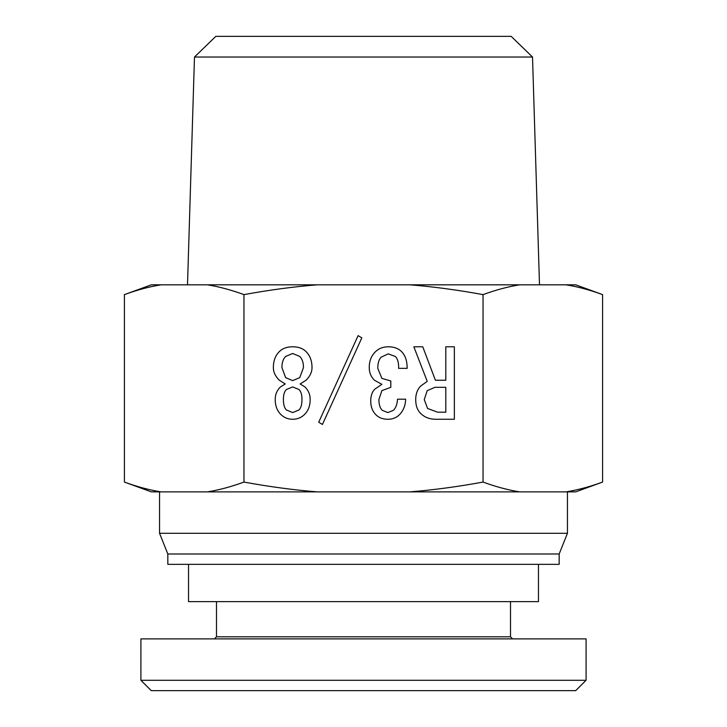 <?xml version="1.0" encoding="UTF-8"?>
<svg xmlns="http://www.w3.org/2000/svg" width="727" height="727" viewBox="0 0 727 727"><rect width="100%" height="100%" fill="white"/><g stroke="black" fill="none" stroke-linecap="round" stroke-linejoin="round"><path stroke-width="1.09" d="M538.462 564.343L538.462 601.62L188.538 601.62L188.538 564.343M151.271 690.65L140.911 680.299L151.261 690.65L575.711 690.65L586.062 680.299L140.902 680.299L140.911 638.888L586.089 638.888L586.089 680.299M512.58 638.888L510.508 636.816L216.492 636.816L214.42 638.888M216.492 636.816L216.492 601.62M358.102 335.638L361.819 337.873L322.424 424.459L318.708 422.233L358.102 335.638M427.222 390.644L424.25 399.559L427.594 408.483L437.627 412.2L445.805 412.2L445.805 387.3L435.028 387.3L427.222 390.644M454.357 419.261L435.773 419.261C429.575 419.261 424.495 417.28 420.533 413.309C417.316 410.092 415.699 405.512 415.699 399.559C415.699 394.116 417.316 389.654 420.533 386.182L427.222 381.348L413.845 346.788L422.76 346.788L435.4 380.239L445.805 380.239L445.805 346.788L454.357 346.788L454.357 419.261M407.156 368.344L398.605 368.344C398.85 362.891 397.742 358.929 395.261 356.448L388.2 353.849L381.139 357.193C378.912 359.429 377.795 363.146 377.795 368.344L381.884 378.376L390.799 380.984L390.799 387.3L381.884 390.644L378.912 399.559C378.912 404.521 380.021 408.111 382.257 410.337L387.827 412.572L393.407 410.337C395.879 407.865 397.242 404.148 397.496 399.187L405.666 399.187C405.421 405.63 403.312 410.837 399.35 414.799C396.379 417.771 392.535 419.261 387.827 419.261C382.875 419.261 378.912 417.771 375.941 414.799C372.469 411.328 370.734 406.747 370.734 401.05C370.734 395.842 372.097 391.88 374.823 389.154L381.884 384.329L374.45 380.239C370.979 376.768 369.243 372.56 369.243 367.598C369.243 361.155 371.233 355.957 375.196 351.995C378.658 348.524 383.002 346.788 388.2 346.788C393.898 346.788 398.36 348.397 401.577 351.623C405.293 355.339 407.156 360.91 407.156 368.344M299.006 409.964C300.987 407.983 301.978 404.521 301.978 399.559L301.978 399.187C301.978 394.734 300.987 391.508 299.006 389.527L292.69 386.928L286.374 389.527C284.393 391.508 283.403 394.734 283.403 399.187L283.403 399.559C283.403 404.521 284.393 407.983 286.374 409.964L292.69 412.572L299.006 409.964M299.751 377.631L303.468 367.598C303.468 362.646 302.232 358.929 299.751 356.448L292.69 353.476L285.629 356.448C283.148 358.929 281.912 362.646 281.912 367.598L285.629 377.631L292.69 380.612L299.751 377.631M280.422 386.928L285.257 383.956L279.313 380.239C275.342 376.277 273.361 372.06 273.361 367.598C273.361 360.91 275.342 355.585 279.313 351.623C282.53 348.397 286.992 346.788 292.69 346.788C298.388 346.788 302.85 348.397 306.067 351.623C310.029 355.585 312.01 360.91 312.01 367.598C312.01 372.06 310.029 376.277 306.067 380.239L300.124 383.956L304.949 386.928C308.421 390.399 310.156 394.479 310.156 399.187L310.156 399.559C310.156 405.757 308.303 410.71 304.586 414.426C301.36 417.652 297.398 419.261 292.69 419.261C287.983 419.261 284.021 417.652 280.795 414.426C277.078 410.71 275.224 405.757 275.224 399.559L275.224 399.187C275.224 394.479 276.96 390.399 280.422 386.928M483.046 294.617C457.383 289.928 432.965 286.656 409.801 284.82L519.669 284.82C508.082 286.656 495.878 289.928 483.046 294.617L483.046 482.074C495.878 486.772 508.082 490.034 519.669 491.879L151.325 491.879L124.408 482.074L124.408 294.617C137.239 289.928 149.453 286.656 161.03 284.82L409.801 284.82M317.199 284.82C294.035 286.656 269.617 289.928 243.954 294.617C231.122 289.928 218.918 286.656 207.331 284.82M207.331 491.879C218.918 490.034 231.122 486.772 243.954 482.074L243.954 294.617M243.954 482.074C269.617 486.772 294.035 490.034 317.199 491.879M409.801 491.879C432.965 490.034 457.383 486.772 483.046 482.074M532.518 57.042L511.181 36.35L215.819 36.35L194.482 57.042L532.518 57.042L539.498 284.82M124.408 294.617L151.325 284.82L161.03 284.82M602.592 294.617C589.761 289.928 577.547 286.656 565.969 284.82L575.675 284.82L602.592 294.617L602.592 482.074C589.761 486.772 577.547 490.034 565.969 491.879L519.669 491.879M519.669 284.82L565.969 284.82M124.408 482.074C137.239 486.772 149.453 490.034 161.03 491.879M602.592 482.074L575.675 491.879L565.969 491.879M567.451 491.879L567.451 533.291L159.549 533.291L159.549 491.879M567.451 533.291L559.172 553.992L167.828 553.992L159.549 533.291M559.172 553.992L559.172 564.343L167.828 564.343L167.828 553.992M510.508 636.816L510.508 601.62M194.482 57.042L187.502 284.82"/></g></svg>
